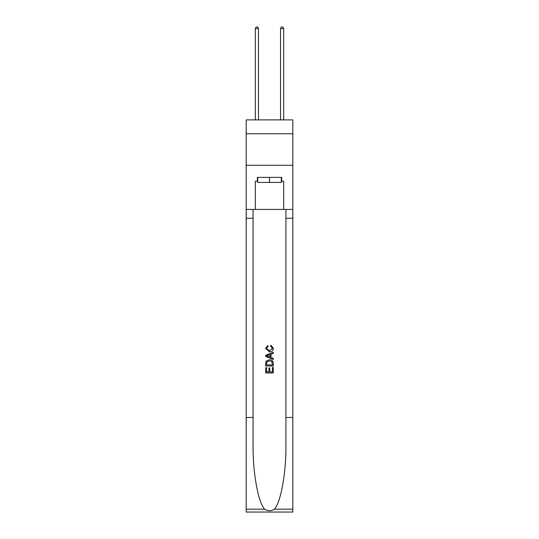 <?xml version="1.0" encoding="UTF-8"?>
<svg xmlns="http://www.w3.org/2000/svg" width="539" height="539" viewBox="0 0 539 539"><rect width="100%" height="100%" fill="white"/><g stroke="black" fill="none" stroke-linecap="round" stroke-linejoin="round"><path stroke-width="0.81" d="M292.825 133.753L292.825 119.887L246.175 119.887L246.175 133.753L292.825 133.753L292.825 165.278L246.175 165.278L246.175 133.753M281.291 177.385L281.291 182.431L257.709 182.431L257.709 177.385M269.5 177.385L269.5 182.431M272.404 367.443L272.404 371.903L269.79 371.903L272.404 371.903L272.404 367.443L273.28 367.443L273.28 372.968L265.714 372.968L265.714 367.638L265.714 372.968M268.914 367.928L268.914 371.903L266.589 371.903L268.914 371.903L268.914 367.928L269.79 367.928L269.79 371.903M266.367 360.962L265.821 362.06L266.367 360.962L269.453 359.776C271.878 359.769 273.152 360.935 273.28 363.279L273.28 365.988L265.714 365.988L265.714 363.401L265.714 365.988M270.861 345.229L270.612 346.294L270.861 345.229L273.374 348.315C273.172 350.64 271.858 351.812 269.439 351.826L265.619 348.335L267.816 345.425L268.045 346.489L266.488 348.389L269.439 350.761L272.505 348.416L270.612 346.294M274.378 509.173L292.825 509.173L292.825 512.05L246.175 512.05L246.175 417.476L253.074 417.476L253.074 445.591C252.737 472.467 258.194 502.489 264.622 509.173C267.87 511.248 271.124 511.248 274.378 509.173C280.806 502.489 286.263 472.467 285.926 445.591L285.926 209.415M265.714 355.248L265.714 356.454L273.28 359.459L265.714 356.454L265.714 355.248L273.28 352.243L265.714 355.248M285.926 417.476L292.825 417.476L292.825 165.278M246.175 417.476L246.175 165.278M253.074 209.415L253.074 417.476M292.825 509.173L292.825 417.476M246.175 209.415L255.311 209.415L255.311 181.171L257.709 181.171M281.291 181.171L281.668 181.171L281.668 177.385L257.332 177.385L257.332 181.171M281.668 181.171L283.689 181.171L283.689 209.415L292.825 209.415M255.311 209.415L283.689 209.415M273.28 352.243L273.28 353.375L270.949 354.238L270.949 357.465L273.28 358.32L273.28 359.459M267.984 356.367L270.079 357.141L270.079 354.561L266.589 355.848L267.984 356.367M270.079 354.561L270.079 357.141M265.714 363.401L265.821 362.06M271.872 361.575L272.404 364.916L271.872 361.575L269.439 360.847L266.744 362.134L266.589 364.916L272.404 364.916L266.589 364.916M265.714 367.638L266.589 367.638L266.589 371.903M258.464 119.887L258.464 28.587L255.311 28.587L255.311 119.887M255.311 28.587L256.261 26.95L257.521 26.95L258.464 28.587M283.689 119.887L283.689 28.587L280.536 28.587L280.536 119.887M280.536 28.587L281.479 26.95L282.739 26.95L283.689 28.587M285.926 218.241L292.825 218.241M253.074 218.241L246.175 218.241M246.175 509.173L264.622 509.173"/></g></svg>
